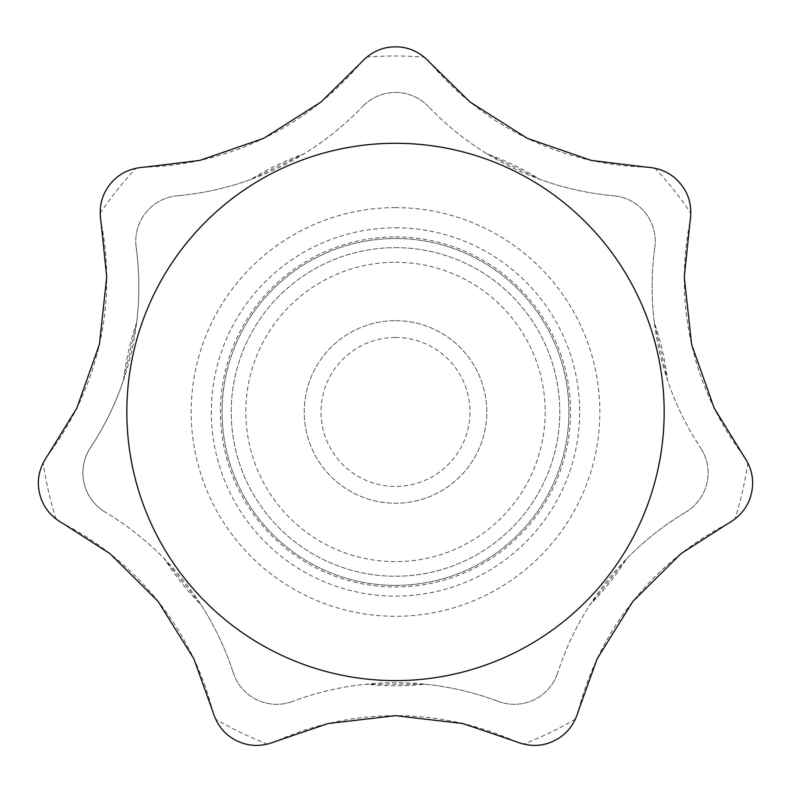 <?xml version="1.0" encoding="UTF-8"?>
<svg xmlns="http://www.w3.org/2000/svg" width="791" height="791" viewBox="0 0 791 791"><rect width="100%" height="100%" fill="white"/><g stroke="black" fill="none" stroke-linecap="round" stroke-linejoin="round"><path stroke-width="0.59" stroke-dasharray="3.96 2.97" d="M47.638 455.517A45.641 45.641 0 0 0 43.169 462.745C38.383 473.028 37.177 483.172 39.55 493.198C41.765 503.254 47.252 511.876 56.023 519.064A45.641 45.641 0 0 0 63.181 523.632A292.087 292.087 0 0 1 212.67 711.089A45.641 45.641 0 0 0 215.538 719.088C220.59 729.233 227.768 736.51 237.082 740.9C246.327 745.438 256.492 746.526 267.576 744.153A45.641 45.641 0 0 0 275.624 741.394A292.087 292.087 0 0 1 515.376 741.394A45.641 45.641 0 0 0 523.424 744.153C534.508 746.526 544.673 745.448 553.918 740.9C563.222 736.51 570.41 729.233 575.462 719.088A45.641 45.641 0 0 0 578.33 711.089A292.087 292.087 0 0 1 727.819 523.632A45.641 45.641 0 0 0 734.977 519.064C743.748 511.876 749.235 503.254 751.45 493.198C753.823 483.172 752.617 473.028 747.831 462.745A45.641 45.641 0 0 0 743.362 455.517A292.087 292.087 0 0 1 690.009 221.767A45.641 45.641 0 0 0 690.899 213.313C690.751 201.982 687.438 192.312 680.952 184.313C674.594 176.215 665.903 170.826 654.889 168.157A45.641 45.641 0 0 0 646.445 167.148A292.087 292.087 0 0 1 430.433 63.122A45.641 45.641 0 0 0 424.381 57.15C415.423 50.199 405.803 46.768 395.5 46.847C385.207 46.768 375.577 50.199 366.619 57.15A45.641 45.641 0 0 0 360.567 63.122A292.087 292.087 0 0 1 144.555 167.148A45.641 45.641 0 0 0 136.111 168.157C125.097 170.826 116.406 176.205 110.048 184.313C103.572 192.312 100.249 201.982 100.101 213.313A45.641 45.641 0 0 0 100.991 221.767A292.087 292.087 0 0 1 47.638 455.517M200.983 604.69A292.087 292.087 0 0 1 233.276 672.745A292.087 292.087 0 0 0 105.144 512.074A292.087 292.087 0 0 1 164.31 558.703L200.983 604.69A273.824 273.824 0 0 1 164.31 558.703M233.276 672.745A45.641 45.641 0 0 0 292.749 701.38A45.641 45.641 0 0 1 233.276 672.745M424.905 684.195A292.087 292.087 0 0 1 498.251 701.38A292.087 292.087 0 0 0 292.749 701.38A292.087 292.087 0 0 1 366.095 684.195L424.905 684.195A273.824 273.824 0 0 1 366.095 684.195M498.251 701.38A45.641 45.641 0 0 0 557.724 672.745A45.641 45.641 0 0 1 498.251 701.38M626.69 558.703A292.087 292.087 0 0 1 685.856 512.074A292.087 292.087 0 0 0 557.724 672.745A292.087 292.087 0 0 1 590.017 604.69L626.69 558.703A273.824 273.824 0 0 1 590.017 604.69M654.375 322.698A292.087 292.087 0 0 1 654.81 247.375A292.087 292.087 0 0 0 700.539 447.726A292.087 292.087 0 0 1 667.466 380.046L654.375 322.698A273.824 273.824 0 0 1 667.466 380.046M654.81 247.375A45.641 45.641 0 0 0 613.658 195.773A45.641 45.641 0 0 1 654.81 247.375M487.127 153.909L540.115 179.428A292.087 292.087 0 0 0 613.658 195.773A292.087 292.087 0 0 1 428.504 106.597A292.087 292.087 0 0 0 487.127 153.909A273.824 273.824 0 0 1 540.115 179.428M428.504 106.597A45.641 45.641 0 0 0 362.496 106.597A45.641 45.641 0 0 1 428.504 106.597M250.885 179.428A292.087 292.087 0 0 1 177.342 195.773A292.087 292.087 0 0 0 362.496 106.597A292.087 292.087 0 0 1 303.873 153.909L250.885 179.428A273.824 273.824 0 0 1 303.873 153.909M395.5 238.526A173.427 173.427 0 0 1 545.691 498.666A173.427 173.427 0 0 1 245.309 498.666A173.427 173.427 0 0 1 395.5 238.526A173.427 173.427 0 0 0 222.073 411.953A173.427 173.427 0 0 0 395.5 585.38A173.427 173.427 0 0 0 568.927 411.953A173.427 173.427 0 0 0 395.5 238.526M395.5 247.652A164.301 164.301 0 0 1 537.781 494.098A164.301 164.301 0 0 1 253.219 494.098A164.301 164.301 0 0 1 395.5 247.652A164.301 164.301 0 0 1 537.781 494.098A164.301 164.301 0 0 1 253.219 494.098A164.301 164.301 0 0 1 395.5 247.652M395.5 236.914A175.038 175.038 0 0 1 547.085 499.477A175.038 175.038 0 0 1 243.915 499.477A175.038 175.038 0 0 1 395.5 236.914M395.5 207.618A204.335 204.335 0 0 0 191.165 411.953A204.335 204.335 0 0 0 395.5 616.288A204.335 204.335 0 0 0 599.835 411.953A204.335 204.335 0 0 0 395.5 207.618M177.342 195.773A45.641 45.641 0 0 0 136.19 247.375A45.641 45.641 0 0 1 177.342 195.773M123.534 380.046A292.087 292.087 0 0 1 90.461 447.726A45.641 45.641 0 0 0 105.144 512.074A45.641 45.641 0 0 1 90.461 447.726A292.087 292.087 0 0 0 136.19 247.375A292.087 292.087 0 0 1 136.625 322.698L123.534 380.046A273.824 273.824 0 0 1 136.625 322.698M685.856 512.074A45.641 45.641 0 0 0 700.539 447.726A45.641 45.641 0 0 1 685.856 512.074M395.5 320.681A91.272 91.272 0 0 1 474.551 457.594A91.272 91.272 0 0 1 316.449 457.594A91.272 91.272 0 0 1 395.5 320.681A91.272 91.272 0 0 1 474.551 457.594A91.272 91.272 0 0 1 316.449 457.594A91.272 91.272 0 0 1 395.5 320.681M395.5 262.256A149.697 149.697 0 0 1 525.135 486.801A149.697 149.697 0 0 1 265.865 486.801A149.697 149.697 0 0 1 395.5 262.256M395.5 337.47A74.483 74.483 0 0 1 460.006 449.189A74.483 74.483 0 0 1 330.994 449.189A74.483 74.483 0 0 1 395.5 337.47M395.5 227.798A184.155 184.155 0 0 1 554.985 504.025A184.155 184.155 0 0 1 236.015 504.025A184.155 184.155 0 0 1 395.5 227.798M747.831 462.745A355.98 355.98 0 0 1 734.977 519.064M575.462 719.088A355.98 355.98 0 0 1 523.424 744.153M267.576 744.153A355.98 355.98 0 0 1 215.538 719.088M56.023 519.064A355.98 355.98 0 0 1 43.169 462.745M100.101 213.313A355.98 355.98 0 0 1 136.111 168.157M366.619 57.15A355.98 355.98 0 0 1 424.381 57.15M654.889 168.157A355.98 355.98 0 0 1 690.899 213.313"/><path stroke-width="1.19" d="M39.55 493.198C36.524 480.177 39.224 467.619 47.638 455.517L76.816 408.136L99.409 344.352L106.716 277.018L100.991 221.767C98.628 207.321 101.644 194.833 110.048 184.313C118.343 173.832 129.843 168.107 144.555 167.148L199.797 160.415L263.749 138.306L320.938 102.049L360.567 63.122C370.396 52.255 382.033 46.837 395.5 46.847C408.868 46.798 420.505 52.216 430.433 63.122L470.141 102.108L527.29 138.326L591.312 160.435L646.445 167.148C661.068 168.058 672.568 173.783 680.952 184.313C689.327 194.724 692.343 207.212 690.009 221.767L684.284 277.127L691.601 344.392L714.233 408.225L743.362 455.517C751.766 467.511 754.456 480.078 751.45 493.198C748.533 506.24 740.653 516.385 727.819 523.632L680.962 553.67L632.938 601.328L597.136 658.824L578.33 711.089C574.187 725.129 566.049 735.066 553.918 740.9C541.894 746.744 529.05 746.912 515.376 741.394L462.686 723.498L395.48 715.667L328.216 723.518L275.624 741.394C262.058 746.922 249.214 746.753 237.082 740.9C225.02 735.155 216.882 725.209 212.67 711.089L193.815 658.725L158.032 601.298L109.949 553.601L63.181 523.632C50.416 516.474 42.536 506.329 39.55 493.198M395.5 143.29A268.663 268.663 0 0 1 664.163 411.953A268.663 268.663 0 0 1 395.5 680.616A268.663 268.663 0 0 1 126.837 411.953A268.663 268.663 0 0 1 395.5 143.29"/></g></svg>
